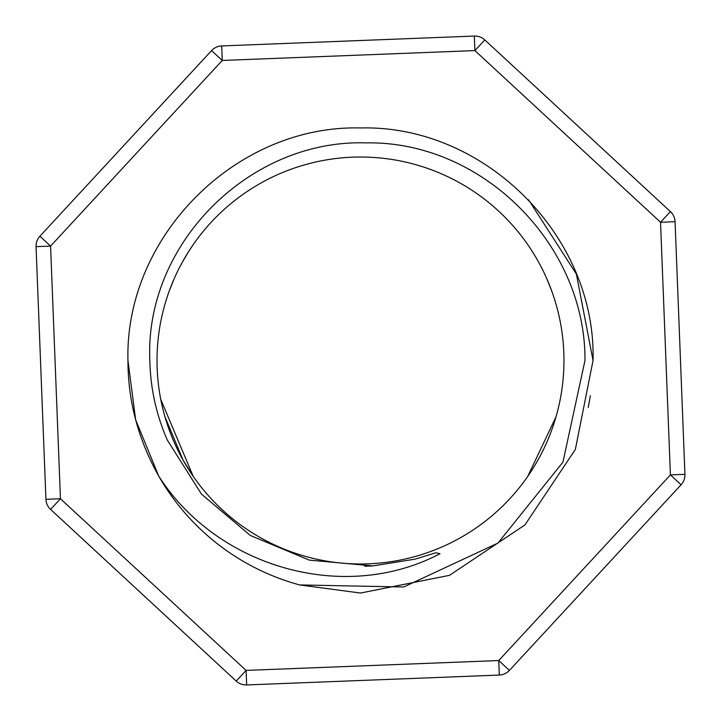 <?xml version="1.0" encoding="UTF-8"?>
<svg xmlns="http://www.w3.org/2000/svg" width="721" height="721" viewBox="0 0 721 721"><rect width="100%" height="100%" fill="white"/><g stroke="black" fill="none" stroke-linecap="round" stroke-linejoin="round"><path stroke-width="1.08" d="M684.932 474.337L670.413 474.905L660.535 222.257L670.404 211.586A14.537 14.537 0 0 1 675.063 221.689A14.537 14.537 0 0 0 670.404 211.586L484.773 39.916A14.537 14.537 0 0 0 474.337 36.059L221.68 45.937A14.537 14.537 0 0 0 211.577 50.587L39.907 236.227L50.578 246.095L60.456 498.743L246.086 670.413L498.743 660.544L670.413 474.905L681.084 484.773A14.537 14.537 0 0 0 684.932 474.337L675.063 221.689L684.932 474.337A14.537 14.537 0 0 1 684.941 474.905M160.783 399.434L193.219 476.356M193.507 476.77L183.143 460.232L164.965 416.792M556.026 416.792L527.745 476.383M593.041 360.5C596.294 236.317 484.674 124.706 360.491 127.959C236.308 124.706 124.697 236.317 127.95 360.5C124.697 236.317 236.308 124.706 360.491 127.959C484.674 124.706 596.294 236.317 593.041 360.5C596.294 236.317 484.674 124.706 360.491 127.959C236.308 124.706 124.697 236.317 127.95 360.5L135.647 419.838L158.764 476.166A232.541 232.541 0 0 0 299.639 584.938L360.491 593.041L449.48 575.34L524.924 524.933L575.34 449.489L593.041 360.5L575.34 449.489L524.924 524.933L449.48 575.34L360.491 593.041L299.639 584.938L360.491 593.041L449.48 575.34L524.924 524.933L575.34 449.489L593.041 360.5C596.294 236.317 484.674 124.706 360.491 127.959C236.308 124.706 124.697 236.317 127.95 360.5L135.647 419.838L158.764 476.166C216.832 566.958 343.674 604.351 439.981 553.737L435.845 552.755L415.179 559.126L372.982 565.913L309.3 560.118L250.295 535.451L201.474 494.128L167.263 439.981C156.25 414.656 150.437 388.159 149.833 360.5C144.506 243.725 249.772 139.072 366.106 142.893C482.322 140.694 585.776 244.707 584.974 360.5L562.939 462.152L497.959 543.075L403.742 586.984L299.639 584.938L360.491 593.041L449.48 575.34L524.924 524.933L575.34 449.489L593.041 360.5L576.358 274.034L528.592 199.816M588.246 407.473L590.355 395.712M127.95 360.5L135.647 419.838L158.764 476.166L135.647 419.838L127.95 360.5L135.647 419.838L158.764 476.166C138.243 439.621 127.978 401.065 127.95 360.5M563.966 360.5A203.475 203.475 0 0 0 360.491 157.025A203.475 203.475 0 0 0 157.016 360.5A203.475 203.475 0 0 0 360.491 563.975A203.475 203.475 0 0 0 563.966 360.5M546.851 278.802L551.826 291.266M169.183 291.212L174.158 278.766M182.323 262.228L188.424 251.908M189.794 249.754L193.507 244.23M45.928 499.311L36.059 246.663L45.928 499.311A14.537 14.537 0 0 0 50.587 509.414L236.218 681.084L50.587 509.414A14.537 14.537 0 0 1 45.928 499.311A14.537 14.537 0 0 0 50.587 509.414L60.456 498.743L45.928 499.311M681.084 484.773L509.414 670.413L498.743 660.544L499.311 675.063L246.654 684.941A14.537 14.537 0 0 1 246.086 684.95A14.537 14.537 0 0 0 246.654 684.941L246.086 670.413L236.218 681.084A14.537 14.537 0 0 0 246.086 684.95A14.537 14.537 0 0 1 236.218 681.084A14.537 14.537 0 0 0 246.086 684.95M39.907 236.227A14.537 14.537 0 0 0 36.059 246.663A14.537 14.537 0 0 1 39.907 236.227A14.537 14.537 0 0 0 36.059 246.663L50.578 246.095L222.248 60.456L211.577 50.587A14.537 14.537 0 0 1 221.68 45.937L222.248 60.456L474.905 50.587L474.337 36.059A14.537 14.537 0 0 1 484.773 39.916L474.905 50.587L660.535 222.257L675.063 221.689M499.311 675.063A14.537 14.537 0 0 0 509.414 670.413A14.537 14.537 0 0 1 499.311 675.063M221.68 45.937A14.537 14.537 0 0 0 211.577 50.587M484.773 39.916A14.537 14.537 0 0 0 474.905 36.05M372.982 565.913L364.673 566.255"/></g></svg>
